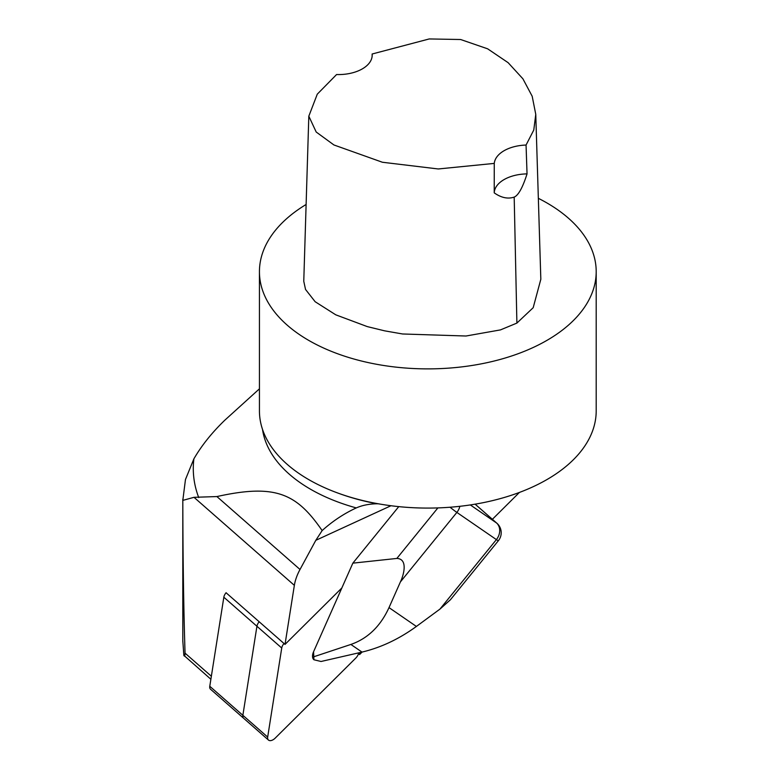 <?xml version="1.0" encoding="UTF-8"?>
<svg xmlns="http://www.w3.org/2000/svg" width="779" height="779" viewBox="0 0 779 779"><rect width="100%" height="100%" fill="white"/><g stroke="black" fill="none" stroke-linecap="round" stroke-linejoin="round"><path stroke-width="1.17" d="M359.908 652.578L359.596 654.555L358.525 653.6M359.596 654.555L362.099 652.072M341.854 587.96L285.026 644.399L226.066 592.751M285.026 644.399L294.355 585.35A42.095 23.876 -48.7 0 1 300.012 569.478L315.807 540.324L390.99 505.727M378.575 503.838L377.114 503.76C369.11 503.925 362.167 505.308 356.285 507.918C343.948 513.634 332.575 521.18 322.146 530.577C296.663 493.584 275.776 483.535 216.903 496.564L194 497.314L182.812 500.391C182.909 558.241 183.649 609.159 185.051 653.153C184.905 656.122 184.496 656.843 183.844 655.314L182.802 640.708M519.418 492.435L492.386 519.291M210.875 679.259L183.844 655.314M356.295 507.918L356.285 507.918A165.859 95.759 180 0 1 262.523 429.404M259.436 388.828L224.868 420.154C211.917 432.647 201.595 445.539 193.893 458.831L185.47 479.513L182.812 500.391M322.146 530.577L315.807 540.324M494.227 192.851C501.209 197.778 507.859 199.2 514.189 197.097C518.386 195.354 522.67 187.612 527.042 173.892A33.672 19.446 0 0 0 494.227 192.851L494.266 163.405A33.672 19.446 0 0 1 526.059 145.05L533.781 130.015L535.767 114.367L532.184 96.245L522.904 78.806L508.132 62.68L487.635 48.814L460.632 39.515L429.219 38.95L372.138 54.004L372.138 56.302M527.042 173.892L526.059 145.05M303.781 280.839L308.815 116.188L317.277 94.171L336.577 74.541A33.672 19.446 0 0 0 372.196 55.124A33.672 19.446 0 0 0 372.138 54.004M308.815 116.188L316.206 132.031L333.918 144.962L382.392 162.246L438.236 168.965L494.266 163.405M303.761 281.238L305.534 289.447L315.144 301.716L335.768 314.823L367.269 326.596L384.573 330.822L402.558 333.977L466.008 336.012L500.478 329.897L516.886 323.09L533.187 307.705L540.83 279.272L535.767 114.367M306.118 204.478A168.381 97.219 0 0 0 259.436 271.667A168.381 97.219 0 0 0 308.747 340.404A168.381 97.219 0 0 0 492.25 361.485A168.381 97.219 0 0 0 596.198 271.667A168.381 97.219 0 0 0 538.347 198.324M377.114 503.76A165.859 95.759 180 0 1 339.381 493.604M259.436 271.667L259.436 410.874A168.381 97.219 0 0 0 308.747 479.611A168.381 97.219 0 0 0 492.25 500.683A168.381 97.219 0 0 0 596.198 410.874L596.198 271.667M314.044 656.678L350.881 644.447L362.001 652.091L321.045 661.488L313.927 659.755L313.557 651.77A11.12 6.31 131.3 0 0 313.908 659.745A11.12 6.31 131.3 0 0 313.918 659.745L313.908 659.745M350.881 644.447C367.756 638.556 380.464 626.277 389.013 607.61L400.396 581.932L456.864 512.416A12.63 0.691 -140.9 0 1 450.019 507.236M437.886 507.908L396.852 558.436C408.352 558.903 403.619 575.389 400.396 581.932M396.852 558.436L352.858 563.149L398.76 506.623M313.557 651.77L352.858 563.149M459.853 506.311A12.63 10.38 -55.5 0 1 456.864 512.416L496.389 539.604L439.931 609.12L416.395 626.443L389.013 607.61M439.931 609.12L450.389 599.791L498.375 540.714A12.63 12.63 0 0 0 496.905 523.254L475.141 504.169M362.001 652.091C380.902 647.592 399.033 639.043 416.395 626.443M498.375 540.714A12.63 0.691 39.1 0 1 496.389 539.604A12.63 10.38 -55.5 0 0 496.525 522.962A12.63 7.167 -48.7 0 1 496.905 523.254M284.014 643.503A6.738 3.817 131.3 0 0 281.735 648.021L256.934 626.258A6.738 3.817 -48.7 0 1 259.203 621.739A6.738 3.817 -48.7 0 0 256.934 626.258L223.836 597.22A6.738 3.817 -48.7 0 1 226.105 592.702M358.681 652.86L358.671 652.909A6.738 3.817 131.3 0 1 355.76 658.099L275.221 738.102A6.738 3.817 -48.7 0 1 268.463 740.05A6.738 3.817 -48.7 0 1 267.674 737.07L281.735 648.021M268.463 740.05L243.652 718.287A6.738 3.817 -48.7 0 1 242.863 715.307L256.934 626.258L242.863 715.307L209.775 686.27L223.836 597.22M267.674 737.07L242.863 715.307A6.738 3.817 -48.7 0 0 243.652 718.287L210.554 689.249A6.738 3.817 -48.7 0 1 209.775 686.27M194 497.314L294.355 585.35M185.051 653.153L211.352 676.23M198.733 497.596A234.528 135.41 180 0 1 193.893 458.831M216.903 496.564L300.012 569.478M516.896 323.09L514.189 197.097M475.112 504.169L496.525 522.962L470.321 504.938M182.802 641.39L182.802 499.281"/></g></svg>
